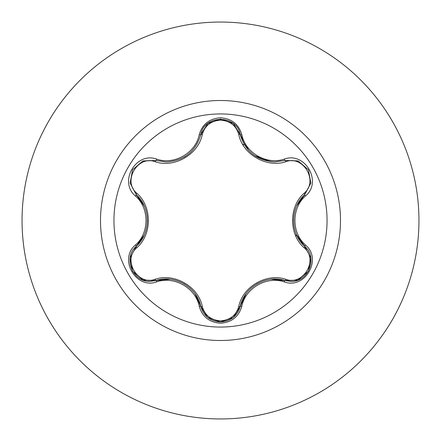 <?xml version="1.0" encoding="UTF-8"?>
<svg xmlns="http://www.w3.org/2000/svg" width="441" height="441" viewBox="0 0 441 441"><rect width="100%" height="100%" fill="white"/><g stroke="black" fill="none" stroke-linecap="round" stroke-linejoin="round"><path stroke-width="0.66" d="M220.5 327.057A106.557 106.557 0 0 1 113.943 220.5A106.557 106.557 0 0 1 220.5 113.943A106.557 106.557 0 0 1 327.057 220.5A106.557 106.557 0 0 1 220.5 327.057M284.191 281.876C266.656 275.834 245.334 288.16 241.806 306.346C238.708 316.803 231.608 322.437 220.5 323.231C209.398 322.415 202.309 316.776 199.233 306.324C195.71 288.089 174.338 275.763 156.809 281.832C136.026 289.743 118.282 258.994 135.503 244.97C149.499 232.804 149.488 208.174 135.503 196.03C118.271 181.968 136.065 151.246 156.809 159.168C174.36 165.237 195.721 152.889 199.233 134.676C202.314 124.224 209.403 118.585 220.5 117.769C231.613 118.563 238.713 124.197 241.806 134.654C245.345 152.862 266.678 165.166 284.191 159.124C304.985 151.235 322.691 182.001 305.459 196.008C291.429 208.169 291.44 232.848 305.459 244.992C322.702 259.038 304.946 289.776 284.191 281.876A1.692 0.391 -73.4 0 1 284.991 280.559L271.292 279.247M155.094 161.72A1.692 0.529 106.7 0 1 156.009 160.485L166.207 161.979L156.009 160.485L142.818 161.015L132.614 169.757L130.117 182.971L136.241 194.679A1.692 0.529 133.4 0 1 136.853 193.274C152.195 206.603 152.145 234.474 136.853 247.726C122.245 259.573 137.586 286.038 155.094 279.28C174.327 272.632 198.483 286.633 202.298 306.534C204.894 315.343 210.963 320.122 220.5 320.866C230.053 320.144 236.133 315.37 238.741 306.55C242.616 286.606 266.777 272.709 285.9 279.324C303.463 286.055 318.716 259.54 304.108 247.754C288.734 234.425 288.783 206.498 304.108 193.246C318.727 181.416 303.419 154.934 285.9 161.676C266.689 168.297 242.578 154.317 238.741 134.45C236.133 125.63 230.048 120.856 220.5 120.134C210.963 120.878 204.894 125.657 202.298 134.466C198.439 154.444 174.234 168.368 155.094 161.72C137.542 154.973 122.256 181.471 136.853 193.274M238.741 134.45A1.692 0.529 166.6 0 1 240.268 134.621C245.284 151.467 256.805 160.568 274.826 161.93C256.954 160.706 245.439 151.605 240.268 134.621C236.977 114.373 204.067 114.362 200.771 134.643C195.644 151.621 184.123 160.733 166.207 161.979M233.14 317.581L220.522 321.98C230.814 321.23 237.396 316.032 240.268 306.379C244.082 287.229 266.474 274.285 284.991 280.559L290.795 281.408C308.446 282.51 318.204 257.406 304.72 246.343C290.007 233.465 289.996 207.551 304.72 194.657L296.71 205.881M144.262 205.969L136.241 194.679C150.921 207.557 150.932 233.421 136.241 246.321C122.785 257.373 132.52 282.466 150.183 281.369L156.009 280.515A1.692 0.529 73.3 0 1 155.094 279.28M220.5 22.05A198.45 198.45 0 0 1 418.95 220.5A198.45 198.45 0 0 1 220.5 418.95A198.45 198.45 0 0 1 22.05 220.5A198.45 198.45 0 0 1 220.5 22.05A198.45 198.45 0 0 0 22.05 220.5A198.45 198.45 0 0 0 220.5 418.95M295.905 236.299L296.346 234.27M244.507 144.896L242.671 144.301M135.503 244.97A1.692 0.391 46.6 0 1 136.241 246.321A1.692 0.529 -133.4 0 0 136.853 247.726M169.939 279.214L156.009 280.515C174.515 274.214 196.962 287.163 200.771 306.357L195.054 293.811M199.233 306.324A1.692 0.391 -13.3 0 1 200.771 306.357A1.692 0.529 166.7 0 0 202.298 306.534M233.179 317.553L220.5 321.98L207.672 317.393M246.034 293.789L240.268 306.379A1.692 0.529 13.4 0 1 238.741 306.55M297.94 280.107L284.991 280.559A1.692 0.529 106.6 0 0 285.9 279.324M304.108 247.754A1.692 0.529 133.3 0 0 304.72 246.343A1.692 0.391 -46.7 0 1 305.459 244.992M304.108 193.246A1.692 0.529 -133.3 0 1 304.72 194.657L310.855 182.965L308.386 169.757L298.193 160.987L284.991 160.441L274.826 161.93L284.991 160.441A1.692 0.391 -106.6 0 1 284.191 159.124M296.628 234.926L304.72 246.343L310.828 257.853M285.9 161.676A1.692 0.529 73.4 0 0 284.991 160.441L298.006 160.915M202.298 134.466A1.692 0.529 13.3 0 0 200.771 134.643A1.692 0.391 -166.7 0 1 199.233 134.676M200.848 134.334L207.876 123.441L220.406 119.02M130.156 257.759L136.241 246.321L144.224 235.114M207.628 317.355L200.771 306.357C203.637 316.021 210.219 321.224 220.522 321.98M156.809 281.832A1.692 0.391 -106.7 0 0 156.009 280.515L142.989 280.052M241.806 306.346A1.692 0.391 -166.6 0 0 240.268 306.379L233.344 317.415M310.817 183.219L304.72 194.657A1.692 0.391 46.7 0 0 305.459 196.008M248.641 150.403L240.268 134.621A1.692 0.391 -13.4 0 0 241.806 134.654M143.055 160.921L156.009 160.485A1.692 0.391 -73.3 0 0 156.809 159.168M135.503 196.03A1.692 0.391 -46.6 0 0 136.241 194.679L130.145 183.169M220.5 100.504A119.996 119.996 0 0 1 340.496 220.5A119.996 119.996 0 0 1 220.5 340.496A119.996 119.996 0 0 1 100.504 220.5A119.996 119.996 0 0 1 220.5 100.504M183.98 283.784L184.481 284.081M257.075 283.828L257.555 283.552M293.568 220.489L293.568 219.905M270.868 161.704L254.711 155.684M186.141 155.86L183.936 157.239M147.371 220.511L147.366 221.062M142.785 279.974L132.603 271.221L130.117 258.035M220.5 321.98L207.838 317.531M310.861 258.062L308.375 271.259L298.199 280.013M298.21 160.993L308.386 169.757L310.861 182.949M233.399 123.629L240.268 134.621L240.709 136.297M207.849 123.463L220.522 119.02L233.19 123.458M200.363 136.214L200.771 134.643L207.683 123.596M130.112 182.954L132.614 169.757L142.801 161.02"/></g></svg>
